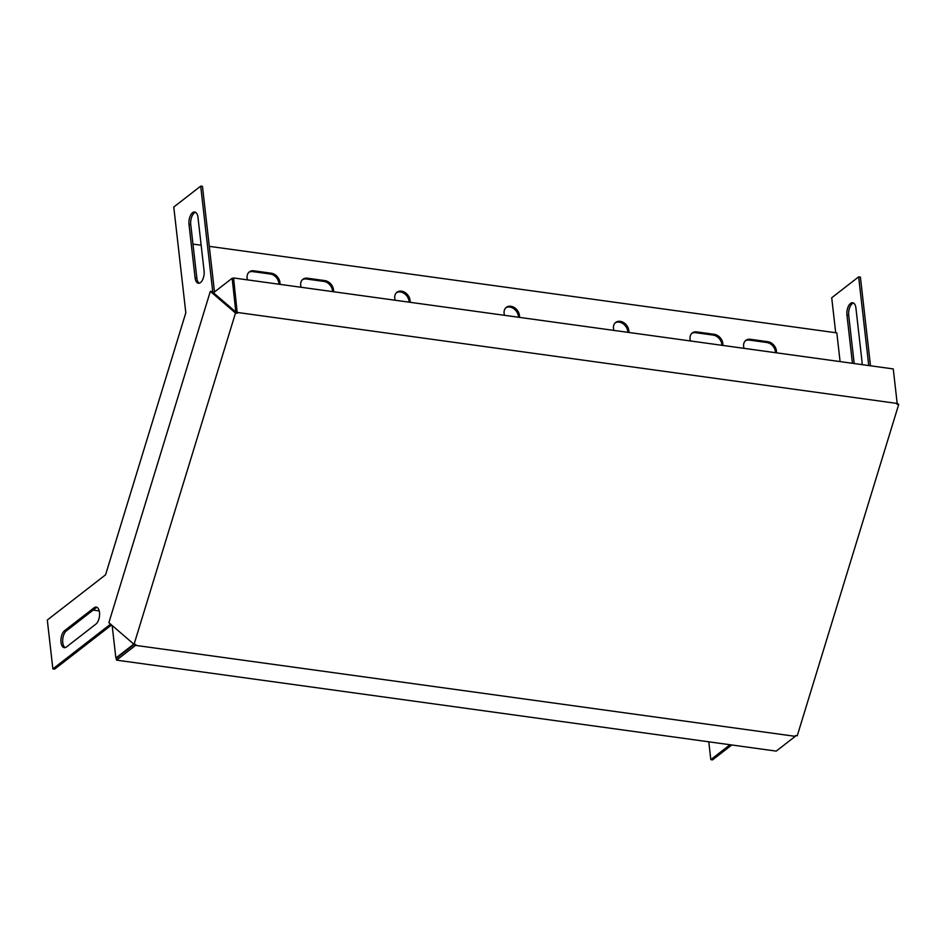 <?xml version="1.0" encoding="UTF-8"?>
<svg xmlns="http://www.w3.org/2000/svg" width="946" height="946" viewBox="0 0 946 946"><rect width="100%" height="100%" fill="white"/><g stroke="black" fill="none" stroke-linecap="round" stroke-linejoin="round"><path stroke-width="1.42" d="M66.433 646.981L95.936 624.076A8.928 4.458 -82.1 0 0 99.59 614.451A8.928 4.458 -82.1 0 0 96.22 607.096A8.928 4.458 -82.1 0 0 94.08 607.793L64.576 630.686A8.928 4.458 -82.1 0 0 60.922 640.312A8.928 4.458 -82.1 0 0 64.281 647.667A8.928 4.458 -82.1 0 0 66.433 646.981M110.564 624.135L52.87 668.905L47.3 620.02L105.574 574.801L185.818 312.771L173.768 207.032L200.706 186.126L212.791 292.196M133.776 644.12L115.861 658.026L112.16 625.507M213.453 292.775L232.148 278.266L235.838 312.026M188.999 224.344A8.928 4.458 97.9 0 1 194.71 212.01A8.928 4.458 97.9 0 1 197.986 217.367L204.088 270.911A8.928 4.458 97.9 0 1 198.376 283.232A8.928 4.458 97.9 0 1 195.101 277.876L188.999 224.344L190.749 224.58L196.851 278.112A8.928 4.458 -82.1 0 0 199.275 283.173M65.179 647.62A8.928 4.458 97.9 0 1 62.708 639.673A8.928 4.458 97.9 0 1 66.326 630.923L95.83 608.03A8.928 4.458 97.9 0 1 97.071 607.391M200.706 186.126L202.456 186.362L214.494 291.971M111.533 624.975L54.62 669.141L52.87 668.905M195.562 212.306A8.928 4.458 -82.1 0 0 190.749 224.58M99.224 610.927L93.181 610.087M835.696 332.732L831.711 297.765L858.649 276.859L860.399 277.095L870.497 365.795M731.755 744.975L712.563 759.875L710.813 759.638L708.779 741.806M854.191 363.536L848.692 315.314A8.928 4.458 97.9 0 1 853.505 303.039M730.005 744.739L710.813 759.638M858.649 276.859L868.747 365.546M209.291 246.35L836.832 332.886L840.095 361.597M862.066 364.624A8.928 4.458 -82.1 0 0 862.019 361.644L855.929 308.1A8.928 4.458 -82.1 0 0 852.653 302.744A8.928 4.458 -82.1 0 0 846.942 315.077L852.441 363.299M505.826 307.793A8.928 6.882 -127.8 0 1 513.595 308.55A8.928 6.882 -127.8 0 1 518.408 316.26L518.526 317.253M615.184 322.87A8.928 6.882 -127.8 0 1 622.965 323.638A8.928 6.882 -127.8 0 1 627.777 331.348L627.884 332.33M396.457 292.704A8.928 6.882 -127.8 0 1 404.238 293.473A8.928 6.882 -127.8 0 1 409.05 301.183L409.157 302.164M691.739 333.43A8.928 6.882 -127.8 0 1 695.748 332.696L713.249 335.109A8.928 6.882 -127.8 0 1 721.881 345.302M302.401 279.732A8.928 6.882 -127.8 0 1 306.409 278.999L323.91 281.423A8.928 6.882 -127.8 0 1 332.543 291.605M745.33 340.82A8.928 6.882 -127.8 0 1 749.338 340.087L766.839 342.499A8.928 6.882 -127.8 0 1 775.472 352.681M248.81 272.342A8.928 6.882 -127.8 0 1 252.819 271.608L270.32 274.033A8.928 6.882 -127.8 0 1 278.952 284.214M201.155 245.227L192.972 244.092M504.348 315.302L504.123 313.351A8.928 6.882 -127.8 0 1 506.311 307.355A8.928 6.882 -127.8 0 1 514.281 307.533A8.928 6.882 -127.8 0 1 519.437 315.467L519.661 317.407M613.718 330.379L613.493 328.439A8.928 6.882 -127.8 0 1 615.68 322.444A8.928 6.882 -127.8 0 1 623.651 322.621A8.928 6.882 -127.8 0 1 628.806 330.544L629.019 332.495M394.979 300.213L394.766 298.274A8.928 6.882 -127.8 0 1 396.942 292.279A8.928 6.882 -127.8 0 1 404.923 292.456A8.928 6.882 -127.8 0 1 410.067 300.379L410.292 302.33M690.485 340.962A8.928 6.882 -127.8 0 1 692.236 333.004A8.928 6.882 -127.8 0 1 696.776 331.904L714.277 334.316A8.928 6.882 -127.8 0 1 722.85 345.432M301.147 287.277A8.928 6.882 -127.8 0 1 302.897 279.307A8.928 6.882 -127.8 0 1 307.438 278.207L324.927 280.619A8.928 6.882 -127.8 0 1 333.512 291.735M744.076 348.353A8.928 6.882 -127.8 0 1 745.815 340.383A8.928 6.882 -127.8 0 1 750.367 339.295L767.856 341.707A8.928 6.882 -127.8 0 1 776.441 352.823M247.556 279.886A8.928 6.882 -127.8 0 1 249.306 271.916A8.928 6.882 -127.8 0 1 253.847 270.816L271.348 273.228A8.928 6.882 -127.8 0 1 279.933 284.344M115.861 658.026L116.524 658.12M232.148 278.266L233.012 278.384M135.562 645.373L116.535 660.131L776.228 751.112L795.255 736.343L135.562 645.373L135.798 644.593L134.048 644.344L235.507 313.02L210.331 291.344L212.081 291.593L237.257 313.256L233.567 277.958L232.539 278.751L236.382 312.499M795.255 736.343L795.491 735.562L797.242 735.811L898.7 404.474L896.95 404.226L897.186 403.457L237.505 312.476M237.257 313.256L235.507 313.02M210.331 291.344L108.873 622.681L134.048 644.344M898.7 404.474L897.151 403.138M134.226 644.368L116.323 658.274L116.535 660.131M897.186 403.457L893.261 368.928L233.567 277.958M271.348 273.228L270.32 274.033M253.847 270.816L252.819 271.608M767.856 341.707L766.839 342.499M750.367 339.295L749.338 340.087M324.927 280.619L323.91 281.423M307.438 278.207L306.409 278.999M714.277 334.316L713.249 335.109M696.776 331.904L695.748 332.696M410.067 300.379L409.05 301.183M628.806 330.544L627.777 331.348M519.437 315.467L518.408 316.26M846.942 315.077L848.692 315.314M196.851 278.112L195.101 277.876M95.83 608.03L94.08 607.793M66.326 630.923L64.576 630.686"/></g></svg>
